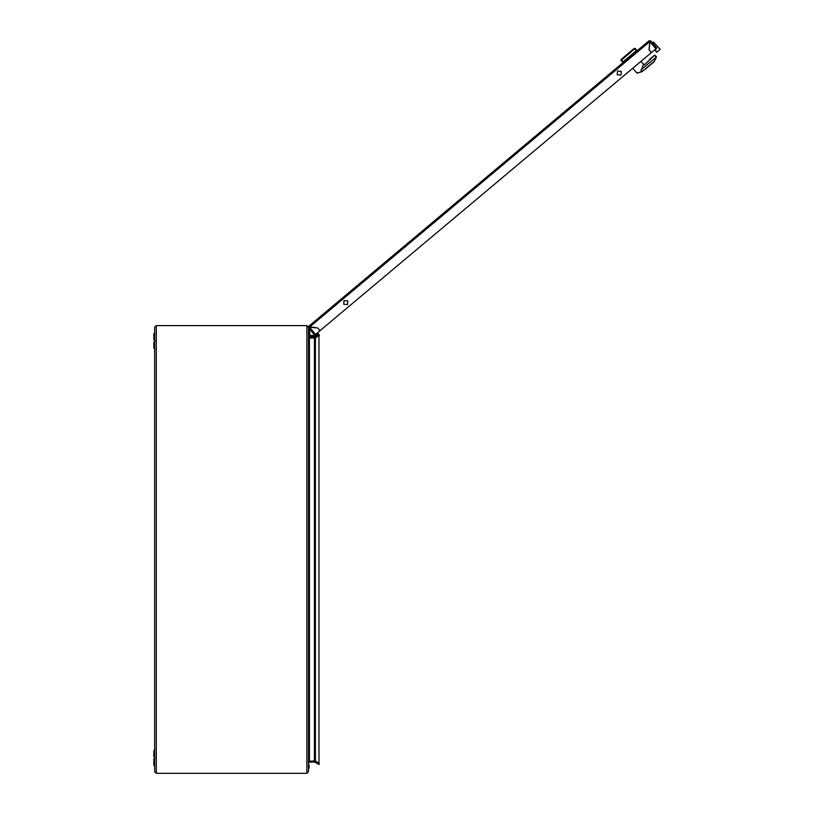 <?xml version="1.0" encoding="UTF-8"?>
<svg xmlns="http://www.w3.org/2000/svg" width="814" height="814" viewBox="0 0 814 814"><rect width="100%" height="100%" fill="white"/><g stroke="black" fill="none" stroke-linecap="round" stroke-linejoin="round"><path stroke-width="1.22" d="M315.567 334.462L314.662 335.215L308.587 327.971L309.524 327.259L315.567 334.462L319.983 330.749L317.684 327.93L309.483 327.218L308.73 326.312L649.114 40.7L649.826 41.636L649.104 49.837L651.444 52.625L320.024 330.718L317.643 327.971L308.455 326.648M654.018 44.811L656.929 48.016L651.485 52.584L649.145 49.796L649.857 41.677L650.722 40.883L649.114 40.7L649.826 41.636L308.557 327.93L308.557 335.907L309.391 336.742L314.408 336.742L314.408 337.586L315.812 337.21L315.394 336.487L314.408 336.742M656.277 57.163L654.283 61.64L645.522 68.987M654.639 55.128L656.481 56.888L654.283 61.64L655.942 57.479L654.965 55.22M637.108 50.773L635.246 48.555L637.108 50.773M634.34 48.341L621.051 59.503L623.025 61.854L636.314 50.702L634.34 48.352L635.307 48.626M622.669 62.302L620.98 60.287L623.382 62.281M635.124 48.413L621.092 60.419M154.64 348.219L153.805 348.219L153.805 342.063L154.64 342.063M154.64 756.786L153.805 756.786L153.805 750.63L154.64 750.63M153.805 765.323L154.64 765.323L153.805 765.323L153.805 758.892L154.64 758.892M309.117 765.18L308.557 764.061M309.117 767.704L309.117 765.465L309.117 767.704M153.805 339.967L154.64 339.967L153.805 339.967L153.805 333.526L154.64 333.526M309.391 334.615L309.391 329.914M649.47 59.473L654.609 55.159L644.291 64.906L640.944 61.437M617.226 74.756L617.561 71.011L621.306 71.337L620.98 75.081L617.226 74.756M343.691 304.283L344.017 300.539L347.761 300.865L347.436 304.609L343.691 304.283M655.992 50.641L655.087 49.562L655.992 50.641L655.555 50.997L656.644 52.279L660.195 49.298L653.296 41.941L653.113 43.732M654.283 44.862L656.806 48.128L650.722 40.883L649.816 41.585M655.901 48.881L649.867 41.595M637.148 73.189L642.429 71.561L636.843 73.107L641.89 71.724L654.12 61.457M647.456 67.369L641.89 71.724M644.891 64.408L643.314 64.265M636.843 73.107L632.793 68.274M640.913 71.764L643.264 64.744M641.045 69.831L655.86 57.397M636.68 51.129L636.823 50.427M621.051 59.503L620.98 60.287M316.036 327.828L315.252 327.757M317.175 333.109L316.89 334.31L314.876 335.48L309.951 335.622L309.391 329.467L308.557 329.467M318.02 333.791L318.02 332.407L317.287 335.022L314.123 336.467L309.951 336.467L314.123 336.467L309.951 336.467L308.557 335.063M317.175 333.821L316.89 334.31M309.117 767.978L308.557 769.098M309.951 335.622L309.391 335.063L309.951 335.622M314.876 335.48L314.316 335.622L314.876 335.48M154.64 771.621L154.64 327.228L156.319 325.549L156.319 773.3L154.64 771.621L156.319 773.3L306.878 773.3L308.557 771.621L308.557 762.942L309.391 762.108L314.408 762.108L314.408 761.263L309.391 761.263L309.391 762.108M309.066 337.556L314.408 337.586M308.557 762.545L309.391 760.866L309.391 337.983L314.408 337.983L314.408 760.866L315.394 761.121L315.394 337.729L314.408 337.983M309.391 761.263L314.408 760.866M154.64 327.228L156.319 325.549L306.878 325.549L308.557 327.228M309.391 337.983L308.557 336.304M308.557 771.58L308.557 327.269L306.878 325.549L306.878 773.3L308.557 771.58M309.391 337.586L309.391 336.742M315.394 337.729L318.986 335.744L318.986 763.105L315.394 761.121M318.986 763.105L318.986 335.744M314.408 762.108L315.394 762.372L315.812 761.639L314.408 761.263M315.394 762.372L318.986 764.448L319.403 763.715L315.812 761.639M315.394 336.487L318.986 334.412L319.403 335.134L315.812 337.21M156.135 340.974L156.319 341.524L156.135 340.974M154.823 340.649L154.64 340.099M154.823 749.216L154.64 748.677M156.135 757.875L156.319 757.325L156.135 757.875M154.823 758.2L154.64 758.75M154.823 349.633L154.64 350.173"/></g></svg>
